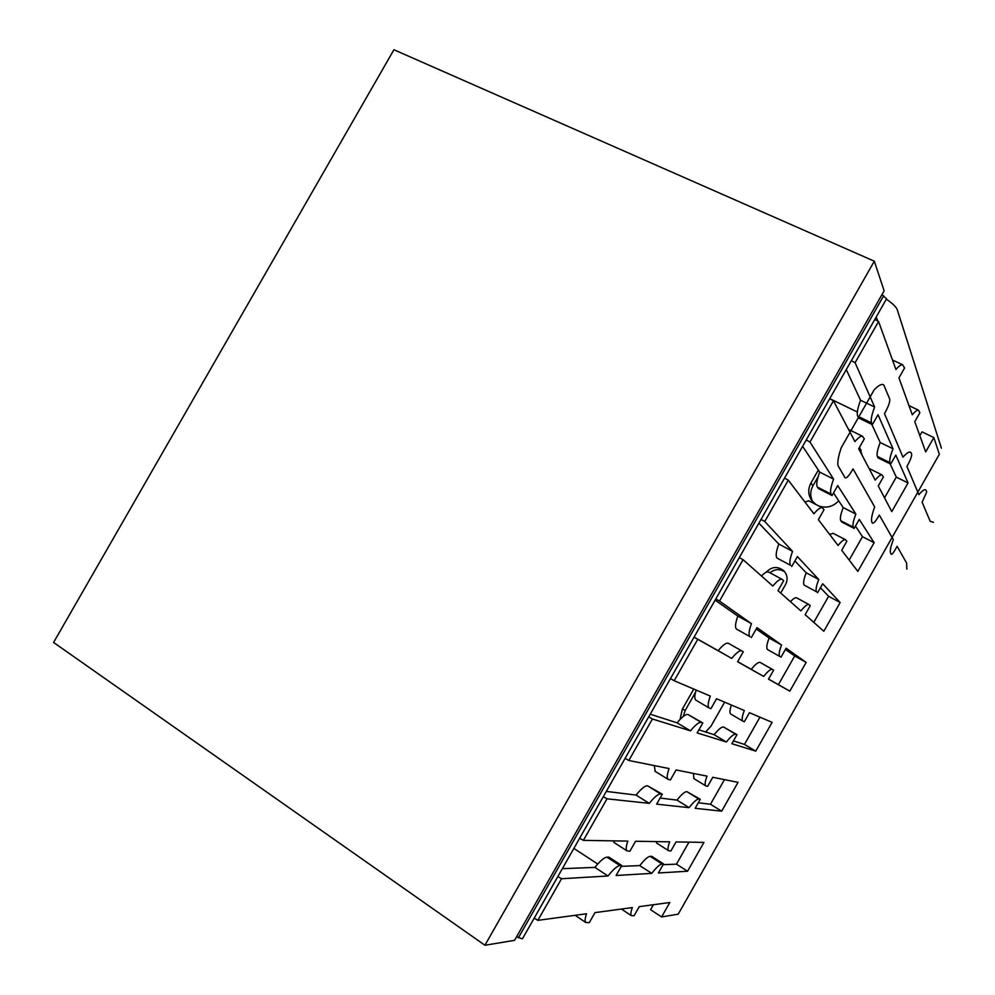 <?xml version="1.0" encoding="UTF-8"?>
<svg xmlns="http://www.w3.org/2000/svg" width="995" height="995" viewBox="0 0 995 995"><rect width="100%" height="100%" fill="white"/><g stroke="black" fill="none" stroke-linecap="round" stroke-linejoin="round"><path stroke-width="1.49" d="M919.84 435.673L921.992 431.867L933.832 437.564L939.33 454.267L678.229 914.156L661.6 916.955L650.581 909.704L653.404 904.729M857.354 411.992L829.755 398.647M818.139 476.68L812.915 485.846C810.042 491.306 810.029 496.654 812.865 501.915M861.148 450.25L859.17 447.887M784.744 571.826C779.67 568.655 774.744 568.978 769.956 572.784M695.53 692.284L685.281 710.306L683.179 716.524M573.866 848.412L597.721 864.033M818.325 470.05L810.937 483.035C807.816 489.067 808.039 494.838 811.621 500.373L815.925 504.49M818.798 505.97C826.41 508.482 833.051 506.753 838.71 500.821M862.168 455.349L859.556 447.203M780.714 593.045L785.553 584.55C788.04 579.488 787.468 574.899 783.824 570.769C777.617 565.993 771.734 566.491 766.162 572.262M693.776 689.05L682.309 709.224L680.082 719.422M705.642 731.972L710.952 726.238L724.634 702.159M933.832 437.564L925.698 451.892L914.778 421.693L919.89 412.701L918.41 410.127C917.091 409.915 915.064 411.482 912.303 414.815L898.945 377.889L904.579 367.988L902.602 364.73C901.084 364.531 898.858 366.123 895.923 369.531L878.56 321.485L855.103 362.702L874.617 407.005C871.595 414.977 870.575 420.288 871.583 422.912L872.379 424.641L858.561 417.937L857.702 416.184C856.633 413.534 857.578 408.224 860.551 400.251L846.285 369.58M872.379 424.641L878.013 414.716L893.012 448.77C890.214 455.859 889.219 460.498 890.027 462.675L890.687 464.093L878.087 457.887L877.391 456.444C876.52 454.242 877.453 449.591 880.202 442.501L871.757 424.33M884.53 497.836L896.296 477.103L890.115 463.819M890.687 464.093L895.798 455.101L908.062 482.936L891.781 511.617L878.274 485.958L883.386 476.953L881.956 474.901C880.55 474.59 878.299 476.331 875.202 480.112L858.685 448.733L864.319 438.807L862.441 436.22C860.787 435.885 858.287 437.688 854.941 441.618L833.449 400.774L809.967 442.054L833.611 479.142C830.713 486.878 829.88 491.866 831.111 494.092L832.081 495.522L818.412 488.557L817.393 487.09C816.087 484.839 816.858 479.839 819.693 472.103L802.617 446.332M832.081 495.522L837.728 485.597L855.887 514.092C853.2 520.994 852.354 525.372 853.362 527.226L854.158 528.407L841.67 521.965L840.837 520.758C839.78 518.892 840.564 514.502 843.213 507.599L833.524 492.985M849.183 560.061L862.466 536.678L855.464 526.106M829.668 534.477L833.213 533.332M804.855 501.915L808.923 500.883M854.158 528.407L859.27 519.402L874.132 542.698L857.827 571.404L841.72 550.285L846.844 541.28L845.489 539.725C843.996 539.302 841.521 541.218 838.064 545.484L818.375 519.651L824.022 509.714L822.268 507.761C820.489 507.276 817.703 509.291 813.91 513.793L788.276 480.175L764.769 521.504L792.555 551.367C789.794 558.867 789.147 563.531 790.602 565.347L777.033 558.083C775.491 556.23 776.075 551.541 778.786 544.041L758.899 523.183M791.734 566.503L797.393 556.566L818.736 579.5C816.149 586.204 815.465 590.321 816.646 591.838L804.246 585.147C803.002 583.605 803.637 579.488 806.174 572.772L794.893 560.944M813.798 622.36L828.599 596.303L820.44 587.746M790.44 601.664C793.301 598.604 795.353 597.323 796.622 597.833L796.746 597.908M761.461 575.993C764.657 572.734 767.008 571.404 768.513 572.001L768.725 572.113M817.579 592.784L822.703 583.766L840.153 602.522L823.835 631.253L805.142 614.686L810.266 605.669L809.01 604.574C807.43 604.027 804.719 606.142 800.875 610.918L778.003 590.657L783.662 580.707L782.082 579.339C780.192 578.68 777.107 580.918 772.829 586.055L743.054 559.675L719.509 601.067L751.436 623.666C748.812 630.942 748.352 635.283 750.043 636.7L736.611 629.151C734.845 627.696 735.255 623.343 737.817 616.067L715.119 600.134M751.349 637.559L756.996 627.609L781.535 644.971C779.06 651.489 778.525 655.344 779.906 656.526L767.618 649.611C766.175 648.392 766.672 644.536 769.098 638.019L756.225 628.977M768.55 679.087L778.413 684.659L794.694 655.979L785.391 649.449M737.643 661.663L751.287 669.361C755.553 664.075 758.551 661.787 760.255 662.496L772.493 669.436C770.864 668.777 767.916 671.103 763.662 676.426L737.593 661.737L743.265 651.775L741.884 650.954C739.882 650.108 736.487 652.596 731.686 658.404L697.769 639.287L674.187 680.729L710.281 696.065C707.918 702.719 707.544 706.686 709.161 707.992L710.903 708.701L716.562 698.739L744.297 710.517C742.034 716.537 741.586 720.094 742.917 721.176L744.322 721.748L749.446 712.706L772.12 722.345L755.765 751.138L731.847 743.7L736.984 734.658L735.753 734.235C733.924 733.837 730.803 736.424 726.4 742.009L697.147 732.905L702.806 722.942L701.313 722.42C699.099 721.922 695.505 724.721 690.505 730.84L652.421 718.999L628.815 760.491L669.075 768.55C667.011 774.446 666.675 778.053 668.093 779.346L670.419 779.931L676.09 769.943L707.01 776.137C705.007 781.56 704.597 784.806 705.791 785.888L707.632 786.336L712.768 777.282L738.041 782.344L721.673 811.161L695.144 808.301L700.281 799.259L698.913 799.072C696.898 799.01 693.627 801.87 689.1 807.654L656.638 804.159L662.309 794.184L660.655 793.96C658.205 793.861 654.411 796.995 649.275 803.363L607.012 798.823L583.369 840.365L627.82 841.111C626.029 846.322 625.731 849.556 626.949 850.837L629.885 851.235L635.556 841.248L669.685 841.82C667.919 846.683 667.558 849.643 668.603 850.713L670.891 850.986L676.04 841.932L703.938 842.392L687.557 871.247L658.404 872.976L663.541 863.921L662.048 863.983C659.834 864.257 656.401 867.379 651.762 873.374L616.092 875.5L621.763 865.501L619.935 865.575C617.261 865.886 613.281 869.356 607.995 875.986L561.541 878.747L537.872 920.35L586.515 913.771C584.973 918.335 584.712 921.233 585.744 922.477L589.301 922.626L594.985 912.626L632.335 907.577C630.768 911.918 630.444 914.604 631.352 915.636L634.126 915.711L639.275 906.644L669.797 902.515L661.6 916.955M694.087 637.111L718.141 650.668C722.967 644.909 726.412 642.459 728.477 643.342L741.86 650.941M695.99 700.231L695.878 700.157C694.348 699.012 694.448 695.654 696.177 690.07M730.827 714.074L730.753 714.037C729.497 713.079 729.696 710.082 731.362 705.02M733.439 740.889L744.459 744.422L759.944 717.171M736.984 734.658L723.614 727.046C721.736 726.624 718.577 729.173 714.149 734.708L698.9 729.808M702.806 722.942L688.055 714.547C685.779 714 682.135 716.761 677.11 722.83L650.22 714.199M655.232 771.411L654.3 765.59M693.925 778.625L693.378 773.413M698.291 802.754L710.48 804.258L724.472 779.62M700.281 799.259L686.898 791.659C684.821 791.56 681.513 794.383 676.973 800.117L660.12 798.04M662.309 794.184L647.546 785.801C645.034 785.652 641.19 788.749 636.041 795.067L606.303 791.398M614.375 842.728L613.206 840.875M656.949 843.287L656.041 841.596M663.118 864.68L676.463 864.145L688.963 842.143M663.541 863.921L651.688 856.309L650.145 856.334C647.882 856.571 644.412 859.655 639.76 865.613L621.29 866.346M621.763 865.501L608.853 857.105L606.975 857.143C604.239 857.404 600.209 860.812 594.91 867.391L562.337 868.685M780.963 657.235L786.1 648.205L806.149 662.396L789.819 691.164L768.513 679.162L773.637 670.132L760.255 662.496M534.203 918.136L537.872 920.35M607.995 875.986L594.91 867.391M561.541 878.747L557.859 876.545M651.762 873.374L639.76 865.613M676.463 864.145L687.557 871.247M579.687 838.176L583.369 840.365M860.551 400.251L874.617 407.005M851.347 360.675L855.103 362.702M880.202 442.501L893.012 448.77M908.062 482.936L896.296 477.103M833.449 400.774L829.693 398.734M607.012 798.823L603.318 796.647M652.421 718.999L648.715 716.86M625.109 758.339L628.815 760.491M697.769 639.287L694.05 637.173M670.481 678.59L674.187 680.729M743.054 559.675L739.322 557.586M715.791 598.953L719.509 601.067M788.276 480.175L784.545 478.11M761.038 519.427L764.769 521.504M806.224 440.001L809.967 442.054M878.56 321.485L874.792 319.47M649.275 803.363L636.041 795.067M689.1 807.654L676.973 800.117M710.48 804.258L721.673 811.161M690.505 730.84L677.11 722.83M726.4 742.009L714.149 734.708M744.459 744.422L755.765 751.138M731.686 658.404L718.141 650.668M763.662 676.426L751.287 669.361M778.413 684.659L789.819 691.164M806.149 662.396L794.694 655.979M769.098 638.019L781.535 644.971M737.817 616.067L751.436 623.666M840.153 602.522L828.599 596.303M806.174 572.772L818.736 579.5M778.786 544.041L792.555 551.367M874.132 542.698L862.466 536.678M843.213 507.599L855.887 514.092M819.693 472.103L833.611 479.142M484.938 945.25L53.593 642.459L393.921 49.75L874.307 261.2L884.132 290.814L514.552 940.35L484.938 945.25L874.307 261.2M516.567 936.805L522.4 938.87L886.57 298.774L881.906 294.707M877.739 321.037L876.247 316.932M886.334 299.196C892.577 303.438 896.221 306.945 897.266 309.719L941.407 448.16M933.459 522.3L930.225 521.355L922.116 502.251L926.731 491.866L926.196 490.535C925.3 488.644 922.862 490.013 918.882 494.652L906.905 466.419L907.714 464.988C910.612 459.653 911.905 455.996 911.619 453.994L911.296 453.185C910.214 450.859 907.428 452.178 902.962 457.14L884.48 413.584L885.401 411.955C888.684 405.86 890.115 401.57 889.692 399.057L883.858 385.127C882.018 383.473 878.796 385.04 874.182 389.816L841.248 447.738C838.387 456.096 837.33 462.078 838.064 465.685L845.004 477.687C846.285 478.67 848.66 476.282 852.118 470.523L853.038 468.894L874.68 506.915C871.744 515.012 870.849 520.161 871.993 522.375L872.404 523.047C873.436 523.731 875.463 521.542 878.486 516.455L879.294 515.024L893.323 539.676C890.587 546.864 889.692 551.367 890.625 553.195L891.284 554.302C891.868 554.65 893.075 553.282 894.891 550.21L897.104 546.317L906.594 562.996L906.855 569.19M619.935 865.575L606.975 857.143M662.048 863.983L650.145 856.334M871.583 422.912L857.702 416.184M890.027 462.675L877.391 456.444M660.655 793.96L647.546 785.801M698.913 799.072L686.898 791.659M701.313 722.42L688.055 714.547M735.753 734.235L723.614 727.046M779.906 656.526L767.618 649.611M750.043 636.7L736.611 629.151M816.646 591.838L804.246 585.147M790.602 565.347L777.033 558.083M853.362 527.226L840.837 520.758M831.111 494.092L817.393 487.09M810.937 483.035L812.915 485.846M682.309 709.224L685.281 710.306M518.383 937.812L883.672 295.764M621.415 909.057L631.352 915.636M575.122 915.313L585.744 922.477M656.65 843.101L668.603 850.713M613.927 842.429L626.949 850.837M869.294 468.608L881.956 474.901M848.548 429.417L862.441 436.22M693.726 778.513L705.791 785.888M654.934 771.225L668.093 779.346M730.753 714.037L742.917 721.176M695.878 700.157L709.161 707.992M728.477 643.342L741.884 650.954M768.513 572.001L782.082 579.339M796.622 597.833L809.01 604.574M808.537 500.696L822.268 507.761M832.964 533.208L845.489 539.725M892.49 360.016L902.602 364.73M908.982 405.649L918.41 410.127"/></g></svg>
